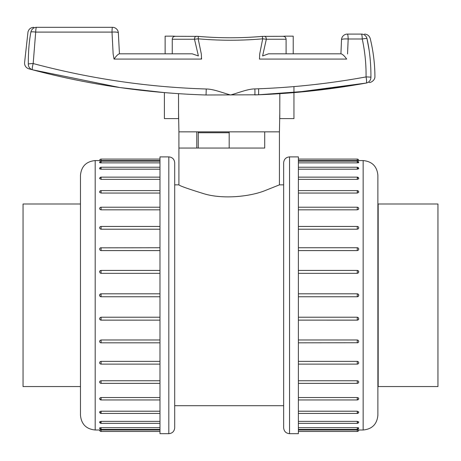 <?xml version="1.0" encoding="UTF-8"?>
<svg xmlns="http://www.w3.org/2000/svg" width="461" height="461" viewBox="0 0 461 461"><rect width="100%" height="100%" fill="white"/><g stroke="black" fill="none" stroke-linecap="round" stroke-linejoin="round"><path stroke-width="0.69" d="M196.784 148.05L196.784 131.852M178.914 148.05L178.914 131.852L229.175 131.852L229.175 148.05L264.712 148.05L178.914 148.05L178.914 184.861C179.698 185.875 188.209 188.889 204.459 193.902C223.32 199.429 249.902 196.605 264.706 190.733L279.429 184.861L279.435 131.852L264.712 131.852L279.435 131.852L279.775 114.063M264.712 131.852L264.712 148.05L264.712 131.852L229.175 131.852M178.914 131.852L178.574 114.063M174.696 165.683L174.696 412.612L174.702 405.709L283.653 405.709L283.653 412.612L283.653 247.672M174.702 412.526L174.702 406.147M174.702 426.575C174.702 428.188 174.702 428.188 174.702 426.575M178.92 184.855L174.702 184.855L174.702 178.038M174.702 184.417L174.702 163.989C174.702 162.376 174.702 162.376 174.702 163.989L174.696 163.891M174.702 210.959L174.702 206.223M174.702 247.672L174.702 245.154M174.702 290.13L174.702 257.359M174.702 345.41L174.702 342.892M174.702 384.341L174.702 400.995M168.812 433.68L159.979 433.68L159.979 156.884L168.812 156.884C172.385 157.236 174.35 159.195 174.702 162.773L174.702 427.791C174.35 431.369 172.385 433.328 168.812 433.68L168.812 156.884M100.285 160.572L101.086 160.572L101.086 159.091A1.475 1.475 0 0 0 99.611 160.566L95.197 160.566L95.197 429.998C86.253 429.128 81.343 424.218 80.473 415.275L80.473 175.289C81.343 166.346 86.253 161.436 95.197 160.566M159.979 162.877L101.086 162.877C99.184 162.698 99.184 162.526 101.086 162.364L100.763 162.37M100.302 162.831L100.757 162.866M101.074 168.196L100.757 168.207M99.634 168.605L101.086 169.199L159.979 169.199M99.795 168.933L100.757 169.187M101.08 177.883L100.757 177.9M101.068 191.142L100.757 191.165M99.634 191.926L99.835 192.589L101.086 193.038L159.979 193.038M99.634 398.321L100.757 397.555M100.521 399.353L101.086 399.422M99.634 411.829L100.757 411.224M100.521 412.624L101.086 412.681M100.521 422.334L101.086 422.368M100.521 428.183L101.086 428.2C99.184 428.038 99.184 427.866 101.086 427.687L159.979 427.687M159.979 429.992L101.074 429.998C99.184 429.998 99.184 429.998 101.086 429.992L101.057 429.992M99.703 429.998L95.197 429.998M101.086 421.366L101.086 423.348A1.475 1.475 0 0 1 99.611 421.873L100.93 421.366L159.979 421.366M99.611 411.95A1.475 1.475 0 0 0 101.086 413.425L101.086 411.206L159.979 411.206M99.611 398.483A1.475 1.475 0 0 0 101.086 399.952L101.086 397.532L159.979 397.532M101.086 380.746L101.086 383.35A1.475 1.475 0 0 1 99.611 381.875L100.049 381.074L101.086 380.746L159.979 380.746M101.086 361.361L101.086 364.115A1.475 1.475 0 0 1 99.611 362.64L100.049 361.735L101.086 361.361L159.979 361.361M101.086 339.97L101.086 342.828A1.475 1.475 0 0 1 99.611 341.359L100.049 340.374L101.086 339.97L159.979 339.97M101.086 317.226L101.086 320.147L159.979 320.147L101.086 320.124L100.164 319.807L99.611 318.678L100.049 317.646L100.93 317.231L159.979 317.226M159.979 296.757L101.086 296.757L100.164 296.435L99.611 295.282L100.049 294.233L101.086 293.813L159.979 293.813L101.086 293.813L101.086 296.757L159.979 296.757M159.979 273.338L101.086 273.338L100.164 273.021L99.611 271.886L100.049 270.861L101.086 270.44L159.979 270.44M159.979 250.594L101.086 250.594L100.164 250.288L99.611 249.205A1.475 1.475 0 0 1 101.086 247.736L101.086 250.594M159.979 229.203L101.086 229.203L100.164 228.921L99.611 227.924A1.475 1.475 0 0 1 101.086 226.449L101.086 229.203M159.979 209.818L101.086 209.818L100.164 209.571L99.611 208.689A1.475 1.475 0 0 1 101.086 207.214L101.086 209.818M159.979 179.358L101.086 179.358L99.611 178.614A1.475 1.475 0 0 1 101.086 177.139L101.086 179.358M159.979 160.572L101.086 160.572C99.184 160.566 99.184 160.566 101.086 160.572L101.086 160.555M101.086 427.687L101.086 429.427L159.979 429.427M174.702 182.349L174.702 178.707M174.696 426.673L174.696 424.881M174.702 411.857L174.702 408.216M378.176 203.998L378.176 386.566L437.95 386.566L437.95 203.998L378.176 203.998L377.882 203.704M369.031 49.667L366.991 38.591C369.699 50.71 371.007 63.589 370.921 77.229A5.889 5.722 79.7 0 1 366.241 83.038C371.41 82.093 371.41 82.093 366.241 83.038L312.414 90.811L258.177 94.793L206.044 94.995C146.857 93.151 89.025 84.755 32.547 69.801L119.843 87.538L164.393 92.609L164.393 118.604L178.574 118.604L178.522 93.675M32.627 69.801L32.408 69.761A5.889 5.728 104.8 0 1 28.311 64.056C23.344 62.736 23.344 62.736 28.311 64.056C23.344 62.736 23.344 62.736 28.311 64.056C28.271 51.943 29.129 41.26 30.899 32.011C27.003 32.005 27.003 32.005 30.899 32.011A5.889 5.768 -90 0 1 36.546 27.32C32.812 27.32 32.812 27.32 36.546 27.32A5.889 0.864 90 0 0 35.699 32.103L33.18 63.549C90.154 78.733 147.848 87.215 206.257 88.996C213.362 88.979 223.026 92.972 230.592 94.989C237.882 93.036 247.978 88.852 254.875 88.915C292.118 87.665 329.183 83.666 366.069 76.918C366.207 64.062 364.933 51.425 362.248 38.995L348.17 38.995L347.554 53.977M268.504 53.822L286.097 53.822L286.097 39.237L266.331 39.237L262.609 55.948L268.504 53.822L341.088 53.822C342.644 54.254 344.511 56.006 346.689 59.077L259.468 59.077L259.716 53.914L262.701 38.828C241.241 40.701 219.736 40.701 198.184 38.828L201.296 53.914L201.584 59.077L114.04 59.077L113.147 54.023L112.006 32.103L35.699 32.103A5.889 0.951 -169.9 0 0 30.899 32.011M340.921 53.822L341.515 39.709A5.889 1.026 2.7 0 1 348.17 38.995A5.889 0.784 -90 0 0 347.392 34.091L361.401 34.091C365.55 34.091 365.55 34.091 361.401 34.091A5.889 5.757 90 0 1 366.991 38.591C371.284 38.586 371.284 38.586 366.991 38.591A5.889 0.795 167.7 0 0 362.248 38.995A5.889 0.859 -90 0 0 361.401 34.091M279.827 93.675L279.775 118.604L293.957 118.604L293.957 86.587M286.097 53.822L293.219 53.822L293.219 36.154L285.169 36.154M197.907 53.822L194.484 39.237L172.258 39.237L172.258 53.822L192.202 53.822L198.363 55.948L197.907 53.822M35.699 32.103A5.889 0.864 90 0 1 36.546 27.32L112.461 27.32A5.889 0.461 90 0 0 112.006 32.103A5.889 1.129 -3.5 0 1 118.339 32.852L118.339 32.852A5.889 5.889 0 0 0 112.461 27.32A5.889 5.889 0 0 1 118.339 32.852L119.451 53.822L118.339 32.852M173.18 36.154L165.13 36.154L165.13 53.822L172.258 53.822M114.04 59.077C116.218 56.006 117.987 54.254 119.347 53.822L192.202 53.822M346.689 59.077C344.511 56.006 342.644 54.254 341.088 53.822L341.146 53.822M282.726 36.321C284.725 36.281 285.849 37.255 286.097 39.237L285.722 37.808M285.428 37.376L285.105 37.036M284.685 36.724L284.253 36.511M284.956 36.154L282.898 36.298M175.451 36.298L173.394 36.154M172.258 39.237C172.5 37.255 173.624 36.281 175.624 36.321M174.586 36.361L174.097 36.511M173.664 36.724L173.244 37.036M172.921 37.376L172.633 37.802M172.431 38.234L172.258 39.202M198.426 36.407L196.524 36.321A2.945 1.786 90 0 0 196.271 36.292L197.809 36.344M201.538 58.236L201.203 58.236M28.311 64.056A5.889 0.57 -0.8 0 1 33.18 63.549A5.889 0.985 104.8 0 0 32.547 69.801A5.889 5.889 0 0 1 32.42 69.767C27.355 68.418 27.355 68.418 32.408 69.761M206.257 88.996L206.044 94.995M254.875 88.915A5.889 0.294 88.1 0 1 254.777 94.914C292.424 93.646 329.58 89.688 366.241 83.038A5.889 0.916 -100.3 0 0 366.069 76.918A5.889 0.334 -179.3 0 1 370.921 77.229C376.211 76.272 376.211 76.272 370.921 77.229M365.919 83.095L293.957 92.609M264.441 36.292A2.945 1.913 -90 0 1 266.331 39.237L262.701 38.828L262.309 36.384C241.034 38.223 219.741 38.223 198.42 36.384L175.215 36.292M198.42 36.384L198.184 38.828L194.484 39.237A2.945 1.786 90 0 1 196.248 36.292M283.653 245.154L283.653 177.952L283.653 184.855L279.429 184.855M283.653 178.038L283.653 184.417M283.653 406.147L283.653 426.575C283.653 428.188 283.653 428.188 283.653 426.575L283.653 426.673M283.653 424.881L283.653 412.526M283.653 379.605L283.653 384.341M283.653 342.892L283.653 345.41M283.653 206.223L283.653 210.959M289.543 156.884L298.376 156.884L298.376 433.68L289.543 433.68C285.964 433.328 283.999 431.369 283.653 427.791L283.653 162.773C283.999 159.195 285.964 157.236 289.543 156.884L289.543 433.68M358.064 429.992L357.269 429.992L357.269 431.473A1.475 1.475 0 0 0 358.739 429.998L363.159 429.998L363.159 160.566C372.096 161.436 377.006 166.346 377.882 175.289L377.882 415.275L377.882 175.289M298.376 427.687L357.269 427.687C359.165 427.866 359.165 428.038 357.269 428.2L357.592 428.194M358.047 427.733L357.592 427.699M357.275 422.368L357.592 422.357M358.716 421.959L357.269 421.366L298.376 421.366M357.275 412.681L357.592 412.664M357.281 399.422L357.592 399.399M358.716 398.638L358.514 397.976L357.269 397.532L298.376 397.532M358.716 192.243L357.592 193.009M357.828 191.211L357.269 191.142M358.716 178.735L357.592 179.341M357.828 177.94L357.269 177.883M357.828 168.23L357.269 168.196M357.828 162.381L357.269 162.364C359.165 162.526 359.165 162.698 357.269 162.877L298.376 162.877M357.269 160.555L357.275 160.566C359.165 160.566 359.165 160.566 357.269 160.572L357.292 160.572M358.646 160.566L363.159 160.566M358.739 160.566A1.475 1.475 0 0 0 357.269 159.091L357.269 160.572L298.376 160.572M357.269 169.199L357.269 167.216A1.475 1.475 0 0 1 358.739 168.691L357.419 169.199L298.376 169.199M358.739 178.614A1.475 1.475 0 0 0 357.269 177.139L357.269 179.358L298.376 179.358M358.739 192.081A1.475 1.475 0 0 0 357.269 190.612L357.269 193.038L298.376 193.038M357.269 209.818L357.269 207.214A1.475 1.475 0 0 1 358.739 208.689L358.301 209.49L357.269 209.818L298.376 209.818M357.269 229.203L357.269 226.449A1.475 1.475 0 0 1 358.739 227.924L358.301 228.835L357.269 229.203L298.376 229.203M357.269 250.594L357.269 247.736A1.475 1.475 0 0 1 358.739 249.205L358.301 250.19L357.269 250.594L298.376 250.594M298.376 270.44L357.269 270.44L358.185 270.757L358.739 271.886L358.301 272.918L357.269 273.338L298.376 273.338M298.376 293.813L357.269 293.813L358.185 294.135L358.739 295.282L358.301 296.331L357.269 296.757L298.376 296.757L357.269 296.757L357.269 293.813L298.376 293.813M298.376 317.226L357.269 317.226L358.185 317.543L358.739 318.678L358.301 319.704L357.419 320.118L298.376 320.124L357.269 320.147L357.269 317.226M298.376 339.97L357.269 339.97L358.185 340.276L358.739 341.359A1.475 1.475 0 0 1 357.269 342.828L357.269 339.97M298.376 361.361L357.269 361.361L358.185 361.643L358.739 362.64A1.475 1.475 0 0 1 357.269 364.115L357.269 361.361M298.376 380.746L357.269 380.746L358.185 380.993L358.739 381.875A1.475 1.475 0 0 1 357.269 383.35L357.269 380.746M298.376 411.206L357.269 411.206L358.739 411.95A1.475 1.475 0 0 1 357.269 413.425L357.269 411.206M298.376 429.992L357.269 429.992C359.165 429.998 359.165 429.998 357.269 429.992L357.269 430.009M377.882 415.275C377.006 424.218 372.096 429.128 363.159 429.998M357.269 162.877L357.269 161.137L298.376 161.137M283.653 408.216L283.653 411.857M283.653 163.891L283.653 165.683M283.653 178.707L283.653 182.349M80.473 203.998L23.05 203.998L23.05 386.566L80.473 386.566M229.175 132.739L198.259 132.739L198.553 131.852M101.086 320.147L101.086 320.124A1.475 1.475 0 0 1 99.611 318.678M101.086 270.44L101.086 273.338M101.086 247.828L159.979 247.736M159.979 190.612L101.086 190.612L101.086 193.038M159.979 167.216L101.086 167.216L101.086 169.199M159.979 161.137L101.086 161.137L101.086 162.877M101.086 429.992L101.086 431.473L159.979 431.473M357.269 273.338L357.269 270.44M357.269 342.736L298.376 342.828M298.376 399.952L357.269 399.952L357.269 397.532M298.376 423.348L357.269 423.348L357.269 421.366M298.376 429.427L357.269 429.427L357.269 427.687M198.259 148.05L198.259 132.739M101.086 399.952L159.979 399.952M101.086 342.828L159.979 342.828M101.086 413.425L159.979 413.425M101.086 226.449L159.979 226.449M101.086 293.813A1.475 1.475 0 0 0 99.611 295.282A1.475 1.475 0 0 0 101.086 296.757M99.611 271.886A1.475 1.475 0 0 1 101.086 270.417L159.979 270.417M101.086 190.612A1.475 1.475 0 0 0 99.611 192.081M101.086 177.139L159.979 177.139M101.086 167.216A1.475 1.475 0 0 0 99.611 168.691M101.086 161.137A1.475 1.475 0 0 0 99.611 162.612M99.611 429.998A1.475 1.475 0 0 0 101.086 431.473M99.611 427.952A1.475 1.475 0 0 0 101.086 429.427M101.086 423.348L159.979 423.348M101.086 364.115L159.979 364.115M101.086 159.091L159.979 159.091M101.086 207.214L159.979 207.214M101.086 383.35L159.979 383.35M378.176 386.566L377.882 386.86M258.621 88.783L258.621 94.326M24.542 63.024L27.983 32.011C28.795 29.089 30.72 27.527 33.739 27.32M364.524 34.091C367.457 34.281 369.365 35.779 370.241 38.586C373.266 51.027 374.833 63.658 374.931 76.468M374.931 76.491C375.064 80.583 370.471 82.83 369.157 82.507M28.588 68.741C26 67.721 24.652 65.825 24.537 63.053M164.393 92.609L119.843 87.538M347.392 34.091L347.392 34.091A5.889 5.889 0 0 0 341.515 39.709M283.135 36.292L262.303 36.384M357.269 190.612L298.376 190.612M358.739 271.886A1.475 1.475 0 0 0 357.269 270.417L298.376 270.417M357.269 247.736L298.376 247.736M357.269 177.139L298.376 177.139M357.269 364.115L298.376 364.115M357.269 296.757A1.475 1.475 0 0 0 358.739 295.282A1.475 1.475 0 0 0 357.269 293.813M357.269 320.147A1.475 1.475 0 0 0 358.739 318.678M357.269 399.952A1.475 1.475 0 0 0 358.739 398.483M357.269 413.425L298.376 413.425M357.269 423.348A1.475 1.475 0 0 0 358.739 421.873M357.269 429.427A1.475 1.475 0 0 0 358.739 427.952M357.269 159.091L298.376 159.091M358.739 162.612A1.475 1.475 0 0 0 357.269 161.137M357.269 167.216L298.376 167.216M357.269 226.449L298.376 226.449M357.269 431.473L298.376 431.473M357.269 383.35L298.376 383.35M357.269 207.214L298.376 207.214"/></g></svg>
